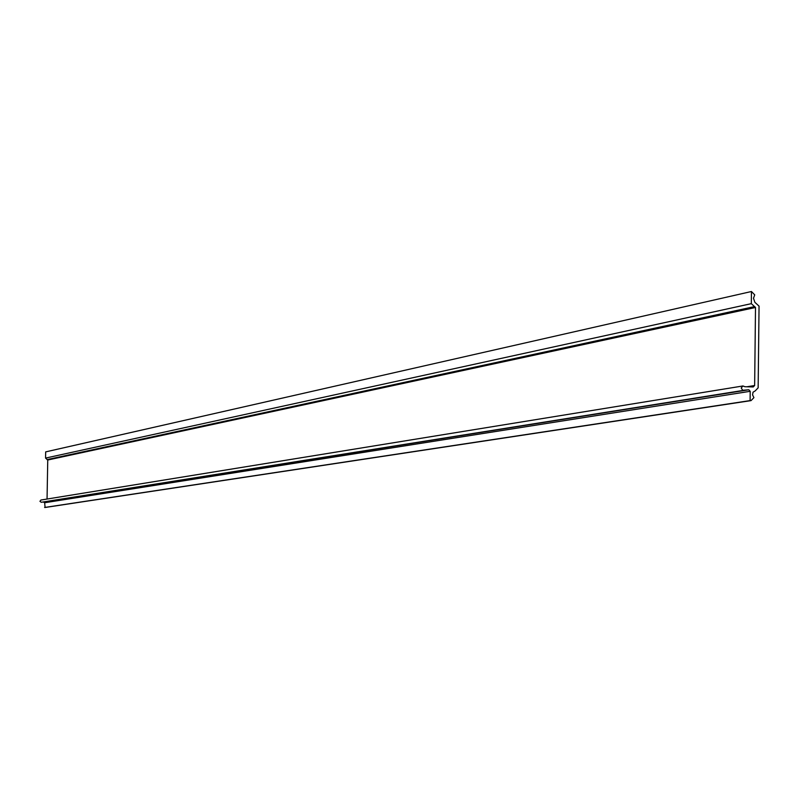 <?xml version="1.0" encoding="UTF-8"?>
<svg xmlns="http://www.w3.org/2000/svg" width="799" height="799" viewBox="0 0 799 799"><rect width="100%" height="100%" fill="white"/><g stroke="black" fill="none" stroke-linecap="round" stroke-linejoin="round"><path stroke-width="1.2" d="M755.125 390.961L758.151 387.835L759.05 306.127L754.865 302.302L753.497 298.237L754.735 294.871L751.45 291.515L751.32 303.66L755.504 307.485L754.646 385.517L753.217 386.956L744.918 386.726L742.96 385.967L741.202 387.994L742.73 390.272L748.813 389.782L750.201 391.3L750.101 400.599L751.02 400.619L753.916 397.632L752.568 394.886L753.028 392.199L755.125 390.961M751.45 291.515L45.673 451.884L45.563 458.087L47.75 460.014L47.051 499.045M742.96 385.967L40.879 500.044L39.96 501.333L41.238 502.271L743.669 390.341M43.216 501.952L44.674 502.741L45.074 507.485L751.02 400.619M750.101 400.599L44.594 507.475M751.32 303.66L45.563 458.087M754.106 306.696L47.021 459.615M754.815 306.726L47.391 459.625M755.504 307.485L47.75 460.014M754.646 385.517L746.865 386.776M748.813 389.782L43.945 501.972M750.201 391.3L44.674 502.741"/></g></svg>
